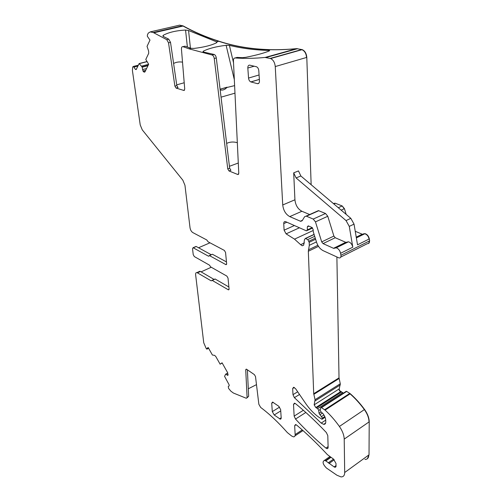 <?xml version="1.0" encoding="UTF-8"?>
<svg xmlns="http://www.w3.org/2000/svg" width="502" height="502" viewBox="0 0 502 502"><rect width="100%" height="100%" fill="white"/><g stroke="black" fill="none" stroke-linecap="round" stroke-linejoin="round"><path stroke-width="0.75" d="M136.437 69.05L135.364 69.326L133.381 66.433L132.716 66.961L132.415 70.562L140.221 124.923L142.267 129.861L182.853 180.205L184.962 185.313L190.026 227.764C190.421 229.998 191.344 231.598 192.781 232.564L206.755 239.95L208.098 241.801L224.381 250.429L225.555 252.462L226.64 263.707L225.994 264.686L209.503 255.643L212.039 254.401M208.957 255.932L208.43 256.164L193.075 247.718L192.517 248.678L193.232 254.671L194.318 256.566L209.397 265.1L210.721 266.945L226.866 276.1L228.027 278.108L229.069 288.951L228.466 289.867L212.095 280.342L214.73 279.112M209.999 242.805L198.522 247.762M212.095 280.342L211.198 280.856L196.941 272.573C195.943 272.479 195.51 273.226 195.636 274.814L203.743 342.791L206.19 348.463L206.868 349.16L208.6 348.25M208.587 348.219L207.006 349.053L206.962 348.463L208.173 347.491L212.402 355.021L214.611 355.372L215.791 356.489L220.127 364.201L222.072 362.802L227.644 372.697L227.908 375.239L225.674 374.159L224.563 376.356L229.081 384.727L229.194 385.85L228.259 386.452L228.598 388.429L230.895 391.183L233.417 393.041L245.936 398.124L246.338 398.255L248.659 396.279L246.997 397.866M246.626 369.29L245.723 369.798L246.225 369.114L246.614 369.284L254.382 374.624L255.505 376.544L258.856 404.286L260.67 407.429C269.455 413.993 278.359 422.389 287.389 432.617L291.675 436.037L293.457 436.834C294.618 436.897 295.176 436.144 295.145 434.588L294.661 425.702L295.552 424.541L296.644 425.094C306.182 433.101 315.865 442.344 325.698 452.817L327.404 454.649L333.441 459.041L335.989 463.459L336.045 466.22L335.116 467.324L334.137 466.923L325.829 460.918L324.411 460.397C322.133 461.721 322.817 464.268 326.469 468.046L336.961 475.243L340.977 476.887C343.399 476.975 344.636 475.519 344.692 472.507L344.215 439.106C344.052 435.09 342.446 430.873 339.402 426.462C334.941 420.224 330.165 414.777 325.076 410.109L321.506 407.649L320.722 407.8L320.157 410.059L321.205 412.18L322.686 413.284C324.556 415.581 325.572 417.896 325.729 420.23L325.779 421.862C325.767 423.606 325.07 424.435 323.69 424.347L321.205 423.098L294.385 397.647L292.986 394.666L292.653 388.535L293.67 387.237L295.64 388.786L305.662 403.476C309.659 409.293 314.12 413.918 319.04 417.357L322.008 419.289L322.409 418.122L319.027 413.253L318.72 410.398L317.659 408.659L315.833 407.568L314.164 404.838L315.068 399.692L313.712 393.719L308.335 251.251L309.301 245.315L309.188 242.297L307.789 239.579L305.323 238.475L304.45 239.661L303.672 245.164L302.229 245.785L300.648 244.687L294.517 239.147L286.109 233.85L284.094 230.173L283.743 223.597C283.743 222.091 284.308 221.413 285.425 221.57L306.433 230.857L307.343 229.885L307.324 226.835L308.253 225.856L311.736 227.375L313.122 229.439L313.292 231.849L316.555 242.259C317.948 246.306 320.182 249.124 323.244 250.718L339.026 257.94C340.481 258.084 341.122 257.193 340.933 255.254L340.582 253.284C339.879 250.416 338.436 248.59 336.246 247.819L333.667 248.371L323.05 243.595L321.7 241.895L315.463 221.878L313.217 219.067L306.157 216.098L304.595 216.732L302.204 220.723L300.685 221.338L289.748 216.607C285.745 214.354 283.404 210.476 282.733 204.973L275.253 66.559C274.801 62.493 273.245 59.82 270.584 58.546L265.106 57.448C254.721 58.439 244.694 58.615 235.036 57.975C233.957 58.044 233.424 58.947 233.424 60.679L238.783 173.353L237.866 174.539L229.025 170.962L227.764 168.904L214.241 58.496C213.934 56.688 213.237 55.527 212.139 55.013L188.953 48.801L183.004 46.667C181.925 46.491 181.404 47.32 181.448 49.152L184.73 89.111L183.889 90.46L176.089 88.082L174.897 86.143L168.528 42.839L166.758 39.658L153.38 32.586L150.274 31.883L148.247 33.126L147.368 35.033L147.356 36.307L149.985 40.091L147.048 46.36L148.605 51.016L148.711 53.306L145.793 59.431L148.648 64.269L144.99 71.792L143.898 72.024L143.089 71.24L142.091 66.986L139.161 63.547L136.193 69.571L135.364 69.326M367.357 458.74L369.02 454.837L369.221 421.805C369.133 417.846 367.583 413.73 364.571 409.456C360.147 403.439 355.385 398.199 350.289 393.737L346.687 391.416L345.897 391.547M343.381 393.173L340.896 391.504C339.772 390.958 339.22 390.073 339.252 388.855L340.281 383.741L339.019 377.88L336.886 257.005M336.716 247.586L336.704 246.877M368.612 243.445L369.635 240.841L369.321 238.914C368.669 236.116 367.232 234.359 365.023 233.65L363.297 233.882M309.659 214.536L301.89 211.267C297.868 209.064 295.546 205.236 294.925 199.783L293.695 172.845L298.489 170.931L300.861 175.995L350.823 218.332L354.042 224.124L357.518 244.819L369.321 238.914M354.042 224.124L349.273 226.396L352.806 247.172C352.122 244.336 350.685 242.541 348.482 241.795L346.43 242.246M362.224 234.202L355.247 231.284M346.16 214.385L344.422 208.663L342.195 205.958L335.38 203.285L333.993 203.329M311.146 184.711L306.797 57.397C306.427 53.432 304.902 50.846 302.217 49.635L296.657 48.644C268.294 51.329 242.403 48.857 218.979 41.214C206.504 37.267 194.6 32.191 183.261 25.978L179.628 25.138L150.274 31.883M293.513 404.399L294.147 416.12L295.521 419.057C305.103 429.461 315.231 439.143 325.917 448.098L327.166 448.719L328.126 447.564L327.8 435.623L326.344 432.536C315.915 421.485 305.636 411.86 295.515 403.671L294.473 403.156L293.513 404.399L295.12 403.395M214.053 279.426L200.442 271.482L199.859 271.249L198.773 271.739M228.881 286.987L215.044 278.968M211.267 254.74L196.251 246.513L195.598 246.633M226.465 261.925L212.515 254.307M201.095 271.864L211.254 267.246M222.191 363.015L220.127 364.201M248.302 388.793L256.484 384.632M349.273 226.396L346.041 220.579L296.08 177.934L293.695 172.845M333.667 248.371L345.884 242.366L335.229 237.728L333.88 236.059L327.775 216.262L325.534 213.494L318.45 210.614L316.806 211.348M235.036 57.975L237.12 57.41L242.428 57.667L245.911 57.297C256.647 55.145 264.472 52.999 269.373 50.871L269.649 50.558L268.896 50.432L268.921 51.066M227.764 168.904L229.659 168.201L216.293 57.95C215.985 56.142 215.283 54.982 214.191 54.473L203.58 52.051L202.946 51.719L203.297 51.185C208.531 48.512 216.136 46.548 226.12 45.299L229.389 45.368C241.914 48.399 255.079 50.087 268.896 50.432M183.977 46.429L185.012 46.171L190.98 48.292L188.953 48.801M297.598 48.688L296.406 48.713C268.049 51.399 242.159 48.92 218.74 41.277L216.569 41.823L217.033 42.137L216.695 42.67C211.668 45.293 204.107 47.207 194.004 48.424L190.98 48.292M216.569 41.823L216.513 42.77M176.095 88.082L178.022 87.536L176.829 85.597L170.517 42.356L168.747 39.181L163.363 36.477L162.855 36.018L163.257 35.297C168.609 32.354 176.039 30.603 185.552 30.051L188.564 30.515L216.431 41.779M208.43 256.164L209.503 255.643M247.386 369.811L248.659 396.279M245.723 369.798L247.084 397.214M259.07 74.967L248.54 78.067C248.791 80.038 249.557 81.324 250.831 81.92L257.463 83.665C258.787 83.815 259.446 82.886 259.452 80.872L258.794 70.675C258.549 68.68 257.79 67.375 256.503 66.766L249.751 65.153C248.452 65.047 247.806 66 247.825 68.015L254.181 66.208M248.54 78.067L247.825 68.015M279.601 407.109L272.304 411.621L274.205 414.978L280.361 419.214L281.195 418.059L280.649 409.626L278.704 406.212L272.555 402.058L271.707 403.25L273.22 402.328M272.304 411.621L271.707 403.25M220.071 89.136L234.61 85.629M229.659 168.201L230.92 170.253L229.025 170.962M182.515 62.148C179.233 61.627 176.265 62.066 173.598 63.465M238.287 163.018L229.427 166.294M237.32 142.681C233.493 141.608 229.941 141.853 226.653 143.409M221.043 97.162L234.967 93.165M220.177 89.983C222.951 90.442 225.254 89.513 227.08 87.197L220.083 89.205M184.209 82.748L176.723 84.857M220.089 89.268L227.08 87.197M296.149 424.748L294.661 425.702M302.254 429.932L295.145 434.588M364.948 459.437C367.42 459.449 368.713 457.962 368.826 454.975L369.02 454.837M344.215 439.106L369.221 421.805M368.826 454.975L344.692 472.507M369.02 421.944C368.932 417.984 367.382 413.861 364.37 409.594L364.571 409.456M339.402 426.462L364.37 409.594C359.947 403.57 355.184 398.331 350.089 393.863L350.289 393.737M325.076 410.109L350.089 393.863L349.819 393.38M321.506 407.649L346.687 391.416M349.618 393.512L324.612 409.732M346.487 391.547L345.696 391.679M294.36 387.5L292.653 388.535M297.686 391.78L292.986 394.666M324.775 416.572L322.409 418.122M325.007 417.099L322.428 418.793M322.46 413.052L319.818 414.765M323.928 414.985L321.606 416.497M320.332 409.356L318.72 410.398M320.973 411.991L319.027 413.253M343.18 393.298L342.74 392.533M316.542 407.906L341.611 391.817M342.54 392.658L317.659 408.659M341.41 391.943L340.896 391.504M315.833 407.568L340.695 391.629C339.572 391.083 339.026 390.205 339.051 388.987L339.252 388.855M315.112 400.891L340.3 384.927M339.051 388.987L314.164 404.838M340.099 385.053L340.281 383.741M313.8 394.365L339.101 378.514M340.08 383.873L315.068 399.692M338.9 378.646L339.019 377.88M318.5 246.35L308.335 251.251M338.819 378.006L313.712 393.719M316.442 241.908L309.301 245.315M317.86 245.302L308.429 249.833M315.275 238.174L308.937 241.167M315.614 239.253L309.188 242.297M314.126 234.509L305.511 238.544M314.698 236.335L307.789 239.579M299.462 227.776L286.109 233.85M313.16 230.5L294.517 239.147M286.899 222.191L283.743 223.597M294.404 225.53L284.094 230.173M308.805 226.157L307.324 226.835M312.238 227.632L307.343 229.885M340.795 257.049L367.414 243.633C368.895 243.746 369.56 242.855 369.409 240.96L369.635 240.841M352.806 247.172L340.582 253.284M369.409 240.96L340.933 255.254M369.096 239.027C368.437 236.229 367.006 234.478 364.797 233.763L362.714 234.239M361.998 234.308L356.225 237.145M341.165 210.15L344.422 208.663M344.19 208.769L342.195 205.958M333.861 203.963L335.38 203.285M341.962 206.058L338.298 207.721M335.148 203.392L333.485 203.636M275.253 66.559L306.797 57.397M294.925 199.783L282.733 204.973M306.546 57.473C306.176 53.507 304.651 50.922 301.972 49.711L301.809 49.529M297.347 48.757L266.029 57.51M301.558 49.598L270.183 58.427M265.106 57.448L296.657 48.644M218.979 41.214L218.74 41.277C206.266 37.324 194.362 32.247 183.029 26.035L183.261 25.978M153.832 32.793L183.029 26.035L182.577 25.727M182.345 25.778L153.16 32.523M147.105 61.658L139.292 63.647M148.611 64.338L141.589 66.145M303.352 410.272L294.147 416.12M137.805 66.132L134.053 67.092M196.251 246.513L193.276 247.793M197.518 272.806L200.442 271.482M331.019 457.278L325.829 460.918M330.711 457.058L325.459 460.736M325.723 420.118L321.205 423.098M299.518 394.472L294.385 397.647M304.432 242.899L300.648 244.687M350.823 218.332L346.041 220.579M300.861 175.995L296.08 177.934M301.89 211.267L289.748 216.607M214.021 54.423L211.969 54.963M185.056 46.184L183.042 46.686M168.747 39.181L166.758 39.658M144.846 72.006L144.319 72.144M148.573 64.419L141.639 66.208M305.831 412.468L295.521 419.057M328.101 446.598L325.917 448.098M174.897 86.143L176.829 85.597M170.517 42.356L168.528 42.839M145.574 70.587L143.089 71.24M145.674 70.374L142.995 71.077M146.559 68.554L142.499 69.615M147.952 65.699L142.166 67.193M148.077 65.442L142.091 66.986M225.749 264.592L226.615 264.196M228.19 289.761L229.063 289.34M215.214 279.03L212.258 280.411M211.198 280.856L211.737 280.605M208.449 347.974L207.031 348.714M228.128 374.58L227.117 375.145M227.82 373.042L225.774 374.185M225.718 374.153L227.795 372.992L225.674 374.159M336.033 465.574L334.137 466.923M334.269 459.794L329.067 463.465M333.529 459.104L328.302 462.788M345.715 242.309L333.497 248.314M335.229 237.728L323.05 243.595M333.88 236.059L321.7 241.895M327.775 216.262L315.463 221.878M325.534 213.494L313.217 219.067M318.751 210.714L306.465 216.199M302.461 220.29L300.365 221.225M237.76 174.508L238.638 174.169M250.925 81.951L259.358 79.435M257.463 83.665L258.825 83.257M280.737 410.912L274.205 414.978M281.183 417.815L279.539 418.844M233.524 62.744L229.389 45.368M226.12 45.299L234.321 79.623M203.297 51.185L203.511 52.032M216.293 57.95L214.241 58.496M188.564 30.515L190.553 49.34M187.384 47.037L185.552 30.051M163.257 35.297L163.407 36.495M183.889 90.46L184.472 90.291M346.317 391.278L321.142 407.498M365.023 233.65L356.357 237.917M335.072 203.191L333.686 203.812M182.803 25.784L153.38 32.586M138.245 65.191L133.381 66.433M196.05 246.438L193.075 247.718M196.941 272.573L199.859 271.249M302.995 430.591L295.007 435.824M329.965 456.513L324.411 460.397M325.635 423.054L323.69 424.347M325.076 417.281L322.403 419.032M314.083 234.371L305.323 238.475M303.723 245.076L302.229 245.785M312.602 228.015L307.218 230.493M348.482 241.795L336.246 247.819M362.168 234.365L356.251 237.27M301.972 49.711L270.584 58.546M147.042 61.539L139.161 63.547M328.07 448.098L327.166 448.719M176.089 88.082L178.015 87.536M225.994 264.686L226.534 264.441M209.353 255.587L212.371 254.25M208.901 256.076L208.575 256.221M228.466 289.867L228.975 289.623M228.052 375.057L227.55 375.339M335.995 466.697L335.116 467.324M318.45 210.614L306.157 216.098M302.254 220.635L300.685 221.338M237.866 174.539L238.582 174.269M259.352 79.379L250.831 81.92M281.12 418.731L280.361 419.214M214.191 54.473L212.139 55.013M185.012 46.171L183.004 46.667"/></g></svg>
